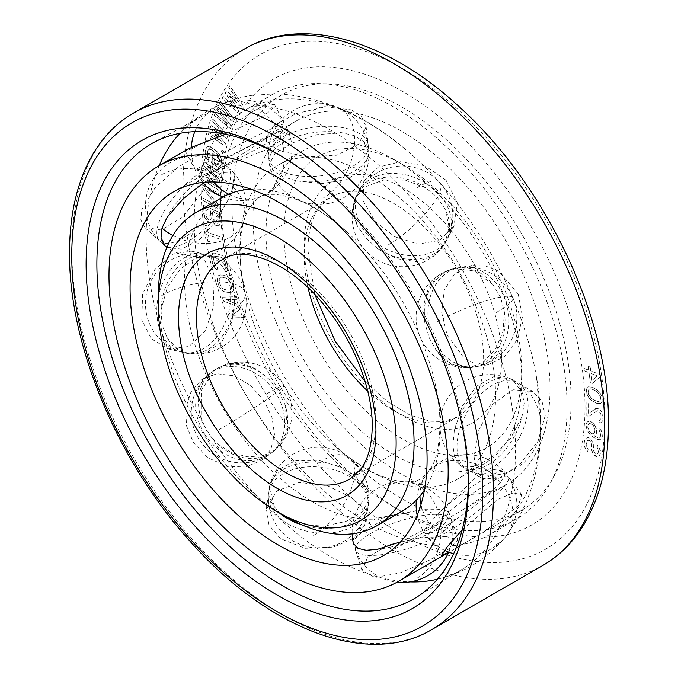 <?xml version="1.0" encoding="UTF-8"?>
<svg xmlns="http://www.w3.org/2000/svg" width="678" height="678" viewBox="0 0 678 678"><rect width="100%" height="100%" fill="white"/><g stroke="black" fill="none" stroke-linecap="round" stroke-linejoin="round"><path stroke-width="0.51" stroke-dasharray="3.39 2.54" d="M296.506 120.811A210.019 121.252 -120 0 0 253.013 216.952A210.019 121.252 60 0 0 344.687 428.301A210.019 121.252 60 0 0 506.525 484.567A210.019 121.252 60 0 0 550.019 388.426A210.019 121.252 -120 0 0 458.345 177.077A210.019 121.252 -120 0 0 296.506 120.811L268.759 136.829L278.37 131.896L285.091 129.922A50.274 2.924 152.4 0 1 287.599 129.608A50.274 2.924 152.4 0 1 287.599 129.617A50.274 2.924 152.4 0 1 264.089 144.88A50.274 2.924 152.4 0 1 217.367 169.025L201.027 175.933A50.274 2.924 152.4 0 1 198.527 176.255A50.274 2.924 152.4 0 1 198.527 176.246A50.274 2.924 152.4 0 1 221.96 161.017A50.274 2.924 152.4 0 1 268.759 136.829L224.376 165.847L206.705 175.433L199.205 177.543L201.027 175.933L173.576 191.781M275.743 126.93A50.274 2.924 152.4 0 1 284.726 124.125A50.274 2.924 152.4 0 1 284.726 124.133A50.274 2.924 152.4 0 1 255.004 142.846A50.274 2.924 152.4 0 1 204.646 167.975A50.274 2.924 152.4 0 1 195.654 170.771A50.274 2.924 152.4 0 1 195.654 170.763A50.274 2.924 152.4 0 1 225.46 152.016A50.274 2.924 152.4 0 1 275.743 126.93A50.367 41.019 -112.9 0 0 221.994 103.81A50.367 50.367 0 0 0 194.798 131.642M522.026 391.655A50.274 29.027 120 0 0 513.297 380.155A50.274 29.027 120 0 0 512.178 379.561A50.367 50.367 0 0 0 439.988 424.953A50.367 50.367 0 0 0 461.955 466.549A50.274 29.027 120 0 1 454.294 455.718L452.989 444.454L454.294 430.759L462.091 406.427L476.227 386.392L494.084 376.561L511.551 379.146L522.026 391.655L524.128 403.376L522.026 416.614A50.274 29.027 120 0 1 463.023 467.227L461.277 466.21L475.024 466.65L492.72 456.726L510.407 438.742L522.026 416.614M436.632 351.077L429.411 338.127L424.945 323.33A50.274 40.104 -99.4 0 1 453.285 268.742A50.274 40.104 -99.4 0 1 456.48 268.047A50.274 40.104 -99.4 0 1 492.669 284.226L500.55 297.057L504.356 311.973A50.274 40.104 -99.4 0 1 472.82 367.256A50.274 40.104 -99.4 0 1 469.566 367.62A50.274 40.104 -99.4 0 1 436.632 351.077L451.929 364.823L469.829 367.747L483.795 361.73L495.567 349.102L503.068 331.5L504.356 311.973M492.669 284.226L474.363 270.971L453.48 268.539L438.971 274.649L428.691 287.031L423.911 304.176L424.945 323.33M377.544 248.538L366.171 238.342L357.882 226.825A50.274 38.46 -152.9 0 1 355.679 197.764A50.274 38.46 -152.9 0 1 356.84 195.205A50.274 38.46 -152.9 0 1 425.615 187.721L437.31 197.273L445.276 209.434A50.274 38.46 -152.9 0 1 446.319 241.063A50.274 38.46 -152.9 0 1 444.912 243.504A50.274 38.46 -152.9 0 1 377.544 248.538L396.562 258.657L416.377 261.649L433.386 256.36L445.039 243.546L449.022 226.977L445.276 209.434M425.615 187.721L405.3 180.136L384.062 179.916L366.518 186.247L355.569 197.688L352.958 211.587L357.882 226.825M295.803 180.679L283.345 176.78L274.412 171.873A50.274 24.594 173.4 0 1 269.166 163.364A50.274 24.594 173.4 0 1 269.039 162.525A50.274 24.594 173.4 0 1 291.854 138.337A50.274 24.594 173.4 0 1 342.136 132.769L354.484 135.702L363.535 141.575A50.274 24.594 173.4 0 1 368.908 150.923A50.274 24.594 173.4 0 1 368.976 151.77A50.274 24.594 173.4 0 1 295.803 180.679L321.677 183.628L346.763 179.636L363.984 168.364L369.12 152.736L363.535 141.575M342.136 132.769L316.838 134.668L292.243 142.982L274.954 153.66L269.251 164.339L274.412 171.873M217.367 169.025L266.751 149.567L283.701 138.609L288.277 130.905L285.091 129.922M161.033 237.715A50.274 19.67 132.5 0 0 163.974 245.012A50.274 19.67 132.5 0 0 164.364 245.343A50.274 19.67 132.5 0 0 195.103 236.859A50.274 19.67 132.5 0 0 228.757 198.612L233.13 187.069L234.851 178.178A50.274 19.67 132.5 0 0 232.274 171.246A50.274 19.67 132.5 0 0 231.901 170.881A50.274 19.67 132.5 0 0 201.256 178.687A50.274 19.67 132.5 0 0 167.119 217.282M203.4 182.984L222.248 172.559L233.139 172.017L234.851 178.178M228.757 198.612L216.409 220.587L199.544 239.478L181.594 249.148L166.847 247.411M512.178 379.561A50.274 29.027 120 0 0 454.294 430.759M456.989 446.734A50.274 29.027 -60 0 1 478.939 396.147A50.274 29.027 -60 0 1 517.67 382.68A50.274 29.027 -60 0 1 518.746 383.35A50.274 29.027 -60 0 1 528.086 405.69A50.274 29.027 -60 0 1 506.856 455.523A50.274 29.027 -60 0 1 468.523 470.337A50.274 29.027 -60 0 1 467.405 469.752A50.274 29.027 -60 0 1 456.989 446.734M461.955 466.549A50.274 29.027 120 0 0 463.023 467.227M454.294 455.718L461.277 466.21M161.033 310.134L161.991 324.762L167.119 337.593A50.274 36.027 103.4 0 0 186.289 353.213A50.274 36.027 103.4 0 0 188.526 353.645A50.274 36.027 103.4 0 0 234.851 298.49L233.13 283.684L228.757 271.031A50.274 36.027 103.4 0 0 211.79 256.038A50.274 36.027 103.4 0 0 209.595 255.411A50.274 36.027 103.4 0 0 161.033 310.134L167.195 287.718L180.356 268.937L196.383 257.716L212.044 255.996L221.536 261.123L228.757 271.031M234.851 298.49L231.969 321.686L222.189 341.271L206.883 352.67L188.738 353.797L176.517 348.026L167.119 337.593M201.027 418.097L207.231 432.157L217.367 443.87A50.274 40.943 52.9 0 0 273.353 451.548A50.274 40.943 52.9 0 0 276.065 449.26A50.274 40.943 52.9 0 0 285.091 404.766L278.37 391.087L268.759 378.994A50.274 40.943 52.9 0 0 215.697 369.332A50.274 40.943 52.9 0 0 212.765 371.315A50.274 40.943 52.9 0 0 201.027 418.097L201.273 390.24L215.299 369.4L227.655 363.594L241.622 363.4L255.852 368.849L268.759 378.994M285.091 404.766L287.735 430.437L275.895 449.624L263.293 455.616L247.945 456.853L231.808 452.853L217.367 443.87M295.803 522.797A50.274 32.858 7.6 0 0 368.798 501.974A50.274 32.858 7.6 0 0 368.959 500.237A50.274 32.858 7.6 0 0 363.535 483.694L354.484 475.176L342.136 467.786A50.274 32.858 7.6 0 0 269.454 486.88A50.274 32.858 7.6 0 0 269.149 488.609A50.274 32.858 7.6 0 0 274.412 506.89L269.446 486.372L277.658 470.049L295.252 460.726L318.618 460.286L342.136 467.786M274.412 506.89L279.607 513.093M363.535 483.694L369.095 499.745L362.044 511.992L345.983 521.39L323.881 526.23L300.617 524.289M377.544 549.307A50.274 14.34 -17.8 0 0 427.479 534.306A50.274 14.34 -17.8 0 0 449.429 513.865A50.274 14.34 -17.8 0 0 449.345 513.61A50.274 14.34 -17.8 0 0 445.276 510.212L437.31 509.237L425.615 509.229A50.274 14.34 -17.8 0 0 376.044 524.043A50.274 14.34 -17.8 0 0 353.653 544.426A50.274 14.34 -17.8 0 0 353.73 544.671A50.274 14.34 -17.8 0 0 357.882 548.324M352.848 540.629L359.187 528.755L376.595 518.272L425.615 509.229M445.276 510.212L448.946 512.365L445.853 517.026L435.344 524.026L400.647 541.807M424.945 529.255L436.632 515A50.274 8.729 -37.2 0 1 477.804 482.812A50.274 8.729 -37.2 0 1 504.652 472.134A50.274 8.729 -37.2 0 1 504.712 472.21A50.274 8.729 -37.2 0 1 504.356 475.897L500.55 482.473L492.669 490.152A50.274 8.729 -37.2 0 1 451.294 522.475A50.274 8.729 -37.2 0 1 424.589 532.942A50.274 8.729 -37.2 0 1 424.53 532.866A50.274 8.729 -37.2 0 1 424.945 529.255L423.682 531.747L428.716 529.493L461.404 510.619L492.669 490.152M504.356 475.897L503.813 471.015L493.143 469.456L474.888 478.388L436.632 515M545.188 415.563L538.086 441.09L519.95 464.388L499.144 478.236L482.634 478.541L476.227 470.371L474.091 456.616L478.905 429.759L492.906 404.08L512.89 389.757L532.908 391.469L541.976 401.181L545.188 415.563M521.433 510.398A239.834 138.473 60 0 0 571.105 400.605A239.834 138.473 -120 0 0 466.413 159.237A239.834 138.473 -120 0 0 281.599 94.979A239.834 138.473 -120 0 0 231.927 204.781A239.834 138.473 60 0 0 336.619 446.141A239.834 138.473 60 0 0 521.433 510.398L448.98 552.231M518.263 294.15L522.484 316.846L517.272 339.483L504.61 356.662L487.99 364.756L475.922 364.162L464.464 358.493L447.175 335.195L441.7 312.711L444.09 290.531L454.675 273.7L471.642 265.547L485.287 265.886L498.754 271.225L518.263 294.15M446.048 180.195L457.303 202.849L453.98 226.096L439.598 240.393L418.233 244.097L394.715 236.69L374.951 221.24L362.84 200.264L364.51 180.238L378.282 167.135L400.512 161.745L425.555 166.169L446.048 180.195M351.467 109.887L361.637 116.862L366.086 126.617L359.06 143.931L336.813 155.211L306.753 156.991L280.37 150.931L270.327 145.092L266.217 138.219L273.785 125.591L295.955 113.675L325.415 106.768L351.467 109.887M186.704 149.77L185.272 150.94L192.332 148.592L209.502 139.236L253.555 111.175L264.539 105.539L274.344 104.31L271.886 109.472L261.674 117.387L225.605 134.286M212.875 168.534L212.706 153.296L199.934 154.228L178.238 167.085L155.245 187.56L141.787 209.578L140.863 219.909L144.778 227.418L161.423 230.028L182.848 216.926L201.798 192.747L212.875 168.534M212.875 278.878L204.9 260.386L191.45 251.089L172.882 254.038L154.737 269.666L142.643 293.998L141.787 319.923L151.321 338.788L168.144 348.89L188.984 346.483L205.57 330.483L213.917 305.253L212.875 278.878M264.539 401.529L251.055 385.858L234.215 375.815L216.655 373.714L201.137 380.095L190.976 391.943L185.704 408.054L186.509 425.86L193.442 442.581L207.722 457.65L226.477 466.252L245.783 467.032L261.733 460.328L270.937 449.2L274.48 434.386L272.098 417.784L264.539 401.529M351.467 497.55L327.16 485.575L299.244 482.448L276.827 490.974L266.403 509.076L269.013 525.094L280.37 538.603L304.981 548.29L333.474 547.121L356.06 537.332L366.052 522.45L363.01 509.67L351.467 497.55M446.048 536.459L420.021 537.722L389.647 544.595L367.739 557.011L362.086 570.639L374.951 577.503L399.927 572.961L428.538 560.63L450.404 548.078L457.786 539.824L446.048 536.459M462.167 529.925L497.737 499.406L513.043 492.982L521.704 494.626L518.263 505.898L484.423 531.552L448.929 552.214M158.194 323.838A50.274 36.027 103.4 0 0 179.89 351.585A50.274 36.027 103.4 0 0 182.085 352.213A50.274 36.027 103.4 0 0 219.24 333.601A50.274 36.027 103.4 0 0 229.291 282.785A50.274 36.027 103.4 0 0 205.392 254.411A50.274 36.027 103.4 0 0 203.154 253.979A50.274 36.027 103.4 0 0 167.407 274.285A50.274 36.027 103.4 0 0 158.194 323.838M204.646 434.115A50.274 40.943 52.9 0 0 267.556 455.692A50.274 40.943 52.9 0 0 270.488 453.709A50.274 40.943 52.9 0 0 275.743 393.071A50.274 40.943 52.9 0 0 209.892 373.476A50.274 40.943 52.9 0 0 207.188 375.765A50.274 40.943 52.9 0 0 204.646 434.115M282.802 520.458A50.274 32.858 7.6 0 0 334.076 532.484A50.274 32.858 7.6 0 0 367.874 508.339A50.274 32.858 7.6 0 0 368.171 506.619A50.274 32.858 7.6 0 0 353.899 479.414A50.274 32.858 7.6 0 0 301.371 467.574A50.274 32.858 7.6 0 0 268.522 493.245A50.274 32.858 7.6 0 0 268.361 494.991A50.274 32.858 7.6 0 0 282.802 520.458M367.849 555.435A50.274 14.34 -17.8 0 0 422.36 543.137A50.274 14.34 -17.8 0 0 451.319 519.763A50.274 14.34 -17.8 0 0 451.251 519.509A50.274 14.34 -17.8 0 0 438.946 514.39A50.274 14.34 -17.8 0 0 384.028 526.865A50.274 14.34 -17.8 0 0 355.543 550.324A50.274 14.34 -17.8 0 0 355.636 550.57A50.274 14.34 -17.8 0 0 367.849 555.435M432.784 527.959A50.274 8.729 -37.2 0 1 475.659 491.465A50.274 8.729 -37.2 0 1 508.398 477.066A50.274 8.729 -37.2 0 1 508.449 477.143A50.274 8.729 -37.2 0 1 503.881 486.914A50.274 8.729 -37.2 0 1 461.218 523.263A50.274 8.729 -37.2 0 1 428.327 537.874A50.274 8.729 -37.2 0 1 428.267 537.798A50.274 8.729 -37.2 0 1 432.784 527.959M432.784 337.568A50.274 40.104 -99.4 0 1 460.159 267.446A50.274 40.104 -99.4 0 1 463.413 267.073A50.274 40.104 -99.4 0 1 503.881 296.523A50.274 40.104 -99.4 0 1 479.702 365.951A50.274 40.104 -99.4 0 1 476.507 366.645A50.274 40.104 -99.4 0 1 432.784 337.568M367.849 235.105A50.274 38.46 -152.9 0 1 358.662 191.654A50.274 38.46 -152.9 0 1 360.06 189.213A50.274 38.46 -152.9 0 1 438.946 194.061A50.274 38.46 -152.9 0 1 449.294 234.944A50.274 38.46 -152.9 0 1 448.133 237.512A50.274 38.46 -152.9 0 1 367.849 235.105M282.802 171.881A50.274 24.594 173.4 0 1 268.412 157.16A50.274 24.594 173.4 0 1 268.344 156.313A50.274 24.594 173.4 0 1 298.812 130.32A50.274 24.594 173.4 0 1 353.899 130.837A50.274 24.594 173.4 0 1 368.154 144.719A50.274 24.594 173.4 0 1 368.281 145.558A50.274 24.594 173.4 0 1 338.678 172.161A50.274 24.594 173.4 0 1 282.802 171.881M158.194 224.621A50.274 19.67 132.5 0 0 159.406 240.8A50.274 19.67 132.5 0 0 159.779 241.156A50.274 19.67 132.5 0 0 196.12 228.961A50.274 19.67 132.5 0 0 229.291 183.577A50.274 19.67 132.5 0 0 227.706 167.034A50.274 19.67 132.5 0 0 227.316 166.703A50.274 19.67 132.5 0 0 190.882 179.636A50.274 19.67 132.5 0 0 158.194 224.621M590.767 439.158L593.148 443.353L593.513 450.726L594.987 453.429L596.733 454.387L598.081 453.057L598.42 450.955L597.055 447.539L597.386 445.429L599.538 448.658L600.394 452.87L600.115 454.624L598.657 456.65L597.081 457.014L595.674 456.328L593.013 453.887L591.419 449.514L591.521 444.073L590.097 441.005L589.08 440.225L587.114 440.683L586.106 444.632L586.224 446.302L588.038 449.277L587.707 451.379L584.877 447.633L584.072 443.073L585.131 438.759L587.606 437.513L589.072 437.852L590.86 439.107L593.242 443.302L593.606 450.675L595.081 453.379L596.826 454.336L598.174 453.006L598.335 449.582L597.14 447.488L597.471 445.378L598.437 446.514L600.42 450.794L599.649 455.718L597.174 456.964L593.106 453.836L591.513 449.463L591.606 444.014L590.191 440.954L589.174 440.175L587.199 440.624L586.199 444.582L586.317 446.251L588.131 449.217L587.801 451.328L584.97 447.573L584.165 443.022L585.224 438.708L587.699 437.463L590.86 439.107M271.437 94.988A244.911 141.405 -120 0 1 460.167 160.61A244.911 141.405 -120 0 1 567.071 407.08A244.911 141.405 60 0 1 516.348 519.195A244.911 141.405 60 0 1 393.884 507.068L402.859 512.246A257.606 148.728 60 0 0 585.012 407.08A257.606 148.728 -120 0 0 402.859 91.581A257.606 148.728 -120 0 0 220.706 196.747L220.706 207.112A244.911 141.405 -120 0 1 271.437 94.988L244.885 110.319A244.911 141.405 -120 0 0 194.162 222.435A244.911 141.405 60 0 0 301.066 468.905A244.911 141.405 60 0 0 489.796 534.527A244.911 141.405 60 0 0 540.527 422.402A244.911 141.405 -120 0 0 536.417 376.756A244.911 141.405 -120 0 0 404.825 148.829A244.911 141.405 -120 0 0 244.885 110.319M402.859 512.246A257.606 148.728 60 0 1 220.706 196.747M241.444 106.819L228.639 95.132L238.927 110.861L237.673 112.887L222.13 97.963L223.079 96.437L234.961 107.912L225.274 92.903L226.528 90.877L238.724 101.836L228.732 87.335L229.673 85.818L242.699 104.793L241.529 106.768L228.723 95.081L239.02 110.811L237.766 112.836L222.223 97.903L223.164 96.386L235.046 107.853L225.367 92.852L226.621 90.827L238.817 101.785L228.817 87.284L229.766 85.767L242.792 104.743L241.529 106.768M597.132 410.8L588.512 416.682L586.792 415.682L586.826 401.715L588.546 402.707L588.521 413.572L597.132 408.088L600.572 410.08L601.945 412.427L602.962 416.911L602.615 420.979L600.538 422.886L599.166 422.479L599.174 420.538L600.894 419.589L600.903 414.156L598.505 410.826L597.216 410.749L588.606 416.623L586.885 415.631L586.919 401.664L588.631 402.656L588.606 413.521L596.191 408.207L599.284 408.842L602.03 412.377L603.056 416.86L602.7 420.928L600.632 422.835L599.259 422.419L599.259 420.479L600.979 419.538L600.996 414.105L599.284 411.173L597.216 410.749M594.496 424.775L596.326 429.123L596.53 431.216L595.911 434.691L594.369 435.996L598.191 437.793L600.047 437.09L600.64 433.979L598.81 429.632L598.954 427.776L601.233 430.869L602.123 433.42L602.217 436.988L600.564 439.776L597.343 439.556L592.521 436.7L590.148 434.708L587.207 430.784L586.114 426.148L586.741 422.665L587.911 421.504L591.131 421.724L594.589 424.725L596.42 429.072L596.479 433.013L595.996 434.64L594.462 435.946L597.233 437.42L599.369 437.691L600.564 436.157L600.733 433.928L598.903 429.581L599.038 427.725L601.327 430.818L602.217 433.369L602.301 436.937L600.657 439.725L597.428 439.505L592.606 436.649L590.241 434.657L587.301 430.725L586.207 426.098L586.826 422.614L587.995 421.453L591.216 421.674L594.589 424.725M234.274 119.387L233.266 121.693L220.147 111.362L231.249 126.294L230.249 128.6L214.256 115.277L215.011 113.548L227.24 123.786L216.774 109.522L217.782 107.217L230.266 116.887L219.545 103.192L220.299 101.463L234.359 119.336L233.351 121.642L220.24 111.311L231.342 126.244L230.334 128.54L214.35 115.226L215.104 113.497L227.333 123.735L216.867 109.472L217.875 107.166L230.351 116.828L219.63 103.141L220.384 101.412L234.359 119.336M227.613 135.897L226.867 138.456L213.57 129.583L225.376 143.567L224.63 146.117L208.358 134.549L208.917 132.634L221.367 141.532L210.231 128.159L210.977 125.599L223.604 133.871L212.282 121.133L212.841 119.209L227.698 135.846L226.952 138.405L213.663 129.532L225.46 143.516L224.715 146.067L208.451 134.498L209.01 132.583L221.46 141.482L210.316 128.108L211.061 125.549L223.698 133.82L212.367 121.082L212.926 119.159L227.698 135.846M223.435 151.499L223.07 153.186L221.392 151.787L221.757 150.101L223.528 151.448L223.164 153.135L221.486 151.736L221.85 150.05L223.528 151.448M217.969 167.381L211.468 162.788L212.282 157.508L214.316 159.067L213.833 162.237L217.613 164.746L219.011 163.059L219.502 159.898L217.96 155.169L211.57 149.872L209.036 149.109L208.188 149.643L207.146 153.957L207.782 157.203L208.739 158.338L208.417 160.449L206.773 158.796L205.637 156.347L205.112 152.397L205.603 149.228L207.112 146.846L208.68 146.473L211.9 147.762L216.985 151.66L219.875 155.059L221.469 159.44L221.045 164.627L219.536 167.008L217.969 167.381L216.646 166.635L211.553 162.737L212.375 157.457L214.409 159.016L213.917 162.186L216.629 164.262L217.706 164.695L218.545 164.161L219.596 159.847L218.053 155.118L211.663 149.821L209.121 149.058L207.722 150.736L207.231 153.906L207.866 157.152L208.832 158.279L208.502 160.398L206.866 158.745L205.722 156.296L205.197 152.347L205.688 149.177L207.197 146.795L210.239 146.762L217.079 151.609L219.96 155.008L221.104 157.457L221.63 161.406L220.528 166.068L218.053 167.322M219.257 182.899L206.248 179.806L218.935 188.137L218.791 190.382L202.68 179.806L202.892 176.433L217.63 180.28L203.578 165.203L203.79 161.839L219.901 172.415L219.765 174.661L207.078 166.33L219.443 179.907L219.341 182.848L206.341 179.755L219.019 188.086L218.884 190.332L202.773 179.755L202.976 176.382L217.723 180.221L203.671 165.152L203.875 161.788L219.994 172.365L219.85 174.61L207.163 166.279L219.528 179.856L219.341 182.848M218.799 193.51L218.858 195.874L204.773 188.17L219.079 205.714L219.155 209.256L203.01 200.425L202.959 198.061L216.697 205.578L202.739 188.23L202.654 184.687L218.892 193.459L218.943 195.823L204.858 188.12L219.164 205.663L219.248 209.205L203.103 200.374L203.044 198.01L216.791 205.527L202.824 188.17L202.747 184.628L218.892 193.459M210.807 222.723L207.392 221.198L204.739 217.265L203.315 205.29L219.367 212.477L220.113 224.155L217.985 225.935L215.29 225.121L212.333 221.452L210.807 222.723L209.917 222.621L207.485 221.138L206.01 219.308L204.307 215.028L203.4 205.239L219.452 212.426L220.358 222.214L220.197 224.104L219.325 225.274L218.07 225.884L215.375 225.071L212.417 221.401L210.9 222.672M209.468 241.851L207.79 241.258L205.307 225.342L206.993 225.935L208.036 232.63L222.198 237.58L222.587 240.097L208.426 235.147L209.561 241.792L207.875 241.207L205.4 225.291L207.087 225.884L208.129 232.579L222.291 237.529L222.681 240.046L208.519 235.096L209.561 241.792M224.367 250.216L224.782 252.343L223.121 251.869L222.706 249.75L224.46 250.165L224.876 252.292L223.206 251.818L222.799 249.69L224.46 250.165M226.893 271.522L225.359 271.598L224.757 269.022L225.638 268.81L225.918 266.013L224.282 260.369L220.723 257.165L215.807 256.098L213.816 256.894L213.536 259.682L214.443 263.547L216.129 266.759L217.214 267.395L217.816 269.971L216.079 269.191L214.358 267.191L212.468 263.123L211.57 259.259L211.646 255.614L212.553 254.182L215.206 253.53L221.859 255.369L225.088 258.513L226.977 262.581L227.884 266.437L227.808 270.09L226.986 271.471L225.443 271.547L224.842 268.971L225.723 268.759L226.003 265.962L225.104 262.106L223.409 258.894L220.816 257.106L214.689 256.199L213.901 256.843L213.621 259.632L215.257 265.276L217.299 267.344L217.901 269.92L216.163 269.141L213.392 265.284L211.655 259.208L211.731 255.564L212.646 254.131L215.29 253.479L221.952 255.318L225.181 258.454L227.071 262.53L227.978 266.386L227.893 270.039L226.986 271.471M219.299 286.98L216.994 279.183L217.875 275.912L220.35 274.904L226.833 275.98L230.147 278.844L232.257 282.836L233.605 288.438L233.478 290.108L231.706 292.447L225.477 292.235L222.231 290.642L219.299 286.98L217.409 281.26L217.206 277.463L218.986 275.124L226.927 275.929L230.24 278.785L232.342 282.785L233.69 288.387L232.808 291.659L230.334 292.667L223.85 291.582L219.392 286.93M231.766 315.321L243.012 314.965L243.953 317.567L229.673 318.024L228.257 314.117L238.664 307.193L223.545 301.091L222.13 297.176L236.419 296.718L237.359 299.329L226.113 299.684L239.554 305.405L240.817 308.88L231.766 315.321L243.105 314.906L244.046 317.516L229.766 317.974L228.35 314.067L238.758 307.142L223.638 301.04L222.223 297.125L236.503 296.667L237.453 299.278L226.206 299.634L239.648 305.354L240.902 308.829L231.859 315.27M597.115 389.969L599.598 392.342L601.861 396.562L602.174 401.393L600.327 403.613L596.318 403.215L591.496 400.478L589.021 398.096L586.758 393.876L586.445 389.045L588.284 386.833L592.292 387.223L597.208 389.918L599.683 392.291L601.945 396.511L602.259 401.342L600.411 403.563L596.411 403.164L591.589 400.427L589.106 398.045L586.843 393.825L586.529 388.994L588.377 386.782L592.386 387.172L597.208 389.918M600.132 377.027L592.275 383.417L590.241 382.629L588.936 372.68L584.19 370.832L583.86 368.34L588.614 370.188L588.072 366.035L590.106 366.832L590.648 370.976L599.801 374.536L600.216 376.976L592.36 383.367L590.326 382.578L589.029 372.62L584.275 370.781L583.953 368.29L588.699 370.137L588.157 365.984L590.191 366.781L590.733 370.925L599.894 374.485L600.216 376.976M209.256 220.07L210.248 220.121L211.078 218.545L210.366 210.799L205.587 208.654L206.298 216.401L207.51 218.901L209.256 220.07L210.333 220.07L211.172 218.494L210.46 210.748L205.68 208.604L206.392 216.35L207.604 218.85L209.349 220.019M215.401 222.825L217.418 223.333L218.028 222.825L217.545 214.011L212.417 211.714L213.129 219.46L215.401 222.825L217.502 223.282L218.113 222.774L217.63 213.96L212.511 211.663L213.223 219.409L215.494 222.774M231.317 289.048L231.368 286.108L230.351 282.641L228.494 279.514L225.884 277.988L219.977 277.802L219.028 279.811L219.223 281.506L220.248 284.972L222.096 288.108L224.706 289.633L229.478 290.116L231.401 288.989L231.656 287.76L230.435 282.59L228.588 279.463L225.977 277.938L221.214 277.446L220.07 277.751L219.121 279.76L220.342 284.921L222.189 288.057L224.799 289.582L229.562 290.065L231.401 288.989M593.36 425.564L591.335 423.809L589.19 423.538L587.995 425.072L587.801 427.674L589.631 432.022L591.657 433.776L593.453 433.818L594.648 432.284L594.852 429.691L593.445 425.513L592.453 424.453L589.284 423.487L588.089 425.021L587.894 427.623L589.724 431.971L591.75 433.725L593.547 433.767L594.742 432.233L594.937 429.64L593.445 425.513M593.445 399.867L597.877 401.639L599.827 401.029L600.649 398.308L600.174 396.13L597.25 391.977L595.165 390.57L590.741 388.808L588.784 389.409L587.97 392.13L588.445 394.308L591.369 398.461L593.445 399.867L597.962 401.588L599.92 400.978L600.733 398.257L600.259 396.079L597.335 391.926L595.259 390.52L590.826 388.757L588.877 389.358L588.055 392.079L588.529 394.257L591.453 398.41L593.538 399.817M590.97 373.468L591.894 380.519L597.42 375.968L590.97 373.468L591.987 380.468L597.504 375.917L591.063 373.417M393.884 507.068A244.911 141.405 60 0 1 220.706 207.112M437.454 579.207A261.208 150.804 60 0 0 463.421 568.528A261.208 150.804 60 0 0 515.534 450.133A261.208 150.804 -120 0 0 402.817 188.654A261.208 150.804 -120 0 0 202.247 116.158A261.208 150.804 -120 0 0 180.017 133.312M159.177 165.661A261.208 150.804 -120 0 0 146.134 236.859A261.208 150.804 60 0 0 410.004 581.894M279.955 155.338A262.683 151.66 -120 0 1 282.624 156.855A262.683 151.66 -120 0 1 468.362 478.566A262.683 151.66 60 0 1 468.345 481.643M468.362 478.566L468.362 484.787M495.576 396.028A180.831 104.404 60 0 1 458.125 478.812A180.831 104.404 60 0 1 333.144 444.404A180.831 104.404 60 0 1 244.605 291.04A180.831 104.404 60 0 1 239.843 248.385A180.831 104.404 -120 0 1 277.302 165.602A180.831 104.404 -120 0 1 416.648 214.045A180.831 104.404 -120 0 1 495.576 396.028M521.755 380.917L521.755 370.552A168.144 97.073 -120 0 0 402.868 164.627L393.893 159.449A180.831 104.404 -120 0 1 521.755 380.917A180.831 104.404 60 0 1 484.304 463.701A180.831 104.404 60 0 1 344.958 415.25A180.831 104.404 60 0 1 266.022 233.274A180.831 104.404 -120 0 1 303.473 150.491L277.302 165.602M393.893 159.449A180.831 104.404 -120 0 0 303.473 150.491M424.479 489.906A180.831 104.404 60 0 0 440.259 427.971A180.831 104.404 -120 0 0 435.496 385.316A180.831 104.404 -120 0 0 346.958 231.952A180.831 104.404 -120 0 0 250.86 189.196M221.977 197.544A180.831 104.404 -120 0 0 184.526 280.328A180.831 104.404 60 0 0 263.454 462.303A180.831 104.404 60 0 0 402.808 510.754M286.209 516.907A180.831 104.404 60 0 1 158.347 295.439M521.755 370.552A168.144 97.073 60 0 1 402.859 439.2A168.144 97.073 60 0 1 283.972 233.274A168.144 97.073 -120 0 1 402.868 164.627M207.231 172.966A50.367 41.019 67.1 0 0 213.578 181.958M228.656 194.222A50.367 41.019 67.1 0 0 261.259 196.569A50.367 41.019 67.1 0 0 264.945 194.739A50.367 41.019 -112.9 0 0 278.37 131.896M218.308 105.649A50.367 41.019 -112.9 0 1 221.994 103.81A50.367 50.367 0 0 1 284.726 124.125L274.344 104.31M233.13 283.684A50.367 19.704 167.5 0 1 245.012 292.913A50.367 19.704 167.5 0 1 230.011 311.956M161.669 295.667A50.367 19.704 167.5 0 1 229.291 282.785M278.37 391.087A50.367 2.932 147.6 0 0 284.167 385.553A50.367 2.932 147.6 0 0 264.945 394.901M218.308 430.123A50.367 2.932 147.6 0 0 275.743 393.071M354.484 475.176A50.367 24.645 126.6 0 0 348.712 457.192A50.367 24.645 126.6 0 0 323.728 459.837M313.592 535.391A50.367 24.645 126.6 0 0 353.899 479.414M437.31 509.237A50.367 38.527 92.9 0 0 405.003 481.787A50.367 38.527 92.9 0 0 387.689 486.143M417.284 578.037A50.367 38.527 92.9 0 0 438.946 514.39M500.55 482.473A50.367 40.18 39.4 0 0 436.53 465.472A50.367 40.18 -140.6 0 0 427.547 473.066A50.367 50.367 0 0 0 416.36 500.118M429.411 523.552A50.367 40.18 -140.6 0 1 420.97 504.576M419.962 496.076A50.367 40.18 -140.6 0 1 427.547 473.066A50.367 50.367 0 0 1 504.652 472.134M496.449 544.536A50.367 40.18 39.4 0 0 505.432 536.942A50.367 40.18 39.4 0 0 503.881 486.914M500.55 297.057A50.367 8.738 -22.8 0 0 436.53 322.279M496.449 312.414A50.367 8.738 -22.8 0 0 512.907 297.795A50.367 8.738 -22.8 0 0 503.881 296.523M437.31 197.273A50.367 14.374 -42.2 0 1 387.689 245.224M417.284 187.492A50.367 14.374 -42.2 0 1 439.827 182.552A50.367 14.374 -42.2 0 1 438.946 194.061M354.484 135.702A50.367 32.925 -67.6 0 1 323.728 197.671M313.592 110.412A50.367 32.925 -67.6 0 1 337.822 107.463A50.367 32.925 -67.6 0 1 353.899 130.837M161.669 174.704A50.367 36.095 -163.4 0 1 229.291 183.577M172.89 235.444A50.367 36.095 16.6 0 0 230.011 237.334A50.367 36.095 -163.4 0 0 244.105 220.409A50.367 50.367 0 0 0 232.274 171.246M233.13 187.069A50.367 36.095 -163.4 0 1 244.105 220.409A50.367 50.367 0 0 1 166.915 247.25M604.759 418.479A285.523 164.847 60 0 1 402.859 535.044A285.523 164.847 60 0 1 200.968 185.348A285.523 164.847 -120 0 1 402.859 68.783A285.523 164.847 -120 0 1 604.759 418.479M133.515 113.073A298.21 172.17 -120 0 0 71.758 249.589A298.21 172.17 60 0 0 201.925 549.697A298.21 172.17 60 0 0 431.725 629.591M542.993 565.35A298.21 172.17 60 0 1 313.194 485.456A298.21 172.17 60 0 1 183.026 185.348A298.21 172.17 -120 0 1 244.783 48.833M365.171 381.689L387.392 401.596L409.91 415.055L429.945 421.199L443.243 421.538L457.336 416.987A126.896 73.266 60 0 0 483.617 358.899A126.896 73.266 -120 0 0 428.225 231.19A126.896 73.266 -120 0 0 330.44 197.196L222.765 259.36A126.896 73.266 -120 0 1 320.55 293.362A126.896 73.266 -120 0 1 375.943 421.063A126.896 73.266 60 0 1 349.662 479.16L457.336 416.987A126.896 73.266 60 0 1 367.722 391.096M314.931 294.659L307.88 250.106C308.159 231.232 312.024 216.901 319.465 207.121L330.44 197.196A126.896 73.266 -120 0 0 304.159 255.284A126.896 73.266 60 0 0 308.058 287.752M501.567 358.899A139.592 80.589 60 0 1 402.859 415.885A139.592 80.589 60 0 1 304.159 244.928A139.592 80.589 -120 0 1 402.859 187.942A139.592 80.589 -120 0 1 501.567 358.899M222.977 196.976A50.367 50.367 0 0 0 287.599 129.617L288.277 130.905M468.523 470.337A50.367 50.367 0 0 0 540.713 424.953A50.367 50.367 0 0 0 518.746 383.35M506.525 484.567L461.404 510.619M428.716 529.493L383.595 555.545M513.297 380.155L511.551 379.146M482.634 478.541L467.405 469.752M532.908 391.469L517.67 382.68M281.599 94.979L253.555 111.175M168.144 348.89L182.085 352.213M188.526 353.645A50.367 50.367 0 0 0 211.79 256.038M203.154 253.979A50.367 50.367 0 0 0 179.89 351.585M186.289 353.213L188.738 353.797M209.595 255.411L212.044 255.996M191.45 251.089L205.392 254.411M261.733 460.328L270.488 453.709M276.065 449.26A50.367 50.367 0 0 0 215.697 369.332M207.188 375.765A50.367 50.367 0 0 0 267.556 455.692M273.353 451.548L275.895 449.624M212.765 371.315L215.299 369.4M201.137 380.095L209.892 373.476M366.052 522.45L368.171 506.619M368.959 500.237A50.367 50.367 0 0 0 348.712 457.192A50.367 50.367 0 0 0 269.454 486.88M268.361 494.991A50.367 50.367 0 0 0 288.616 538.035A50.367 50.367 0 0 0 367.874 508.339M368.798 501.974L369.095 499.745M269.149 488.609L269.446 486.372M266.403 509.076L268.522 493.245M457.786 539.824L451.251 519.509M449.345 513.61A50.367 50.367 0 0 0 352.153 533.832M448.539 552.477A50.367 50.367 0 0 0 451.319 519.763M353.535 543.942A50.367 50.367 0 0 0 353.653 544.426M355.636 550.57A50.367 50.367 0 0 0 397.088 582.165M449.429 513.865L448.946 512.365M353.73 544.671L353.246 543.18M362.086 570.639L355.543 550.324M521.704 494.626L508.398 477.066M453.667 553.714A50.367 50.367 0 0 0 508.449 477.143M417.182 515.272A50.367 50.367 0 0 0 424.53 532.866M428.327 537.874A50.367 50.367 0 0 0 444.488 550.307M504.712 472.21L503.813 471.015M424.589 532.942L423.682 531.747M441.573 555.358L428.267 537.798M471.642 265.547L460.159 267.446M453.285 268.742A50.367 50.367 0 0 0 469.566 367.62M479.702 365.951A50.367 50.367 0 0 0 463.413 267.073M456.48 268.047L453.48 268.539M472.82 367.256L469.829 367.747M487.99 364.756L476.507 366.645M364.51 180.238L358.662 191.654M355.679 197.764A50.367 50.367 0 0 0 444.912 243.504M449.294 234.944A50.367 50.367 0 0 0 360.06 189.213M356.84 195.205L355.569 197.688M446.319 241.063L445.039 243.546M453.98 226.096L448.133 237.512M266.217 138.219L268.412 157.16M269.166 163.364A50.367 50.367 0 0 0 299.498 200.62A50.367 50.367 0 0 0 368.976 151.77M368.154 144.719A50.367 50.367 0 0 0 337.822 107.463A50.367 50.367 0 0 0 268.344 156.313M269.039 162.525L269.251 164.339M368.908 150.923L369.12 152.736M366.086 126.617L368.281 145.558M202.925 182.424A50.367 50.367 0 0 1 198.527 176.255L199.205 177.543M191.332 147.499A50.367 50.367 0 0 0 195.654 170.763L185.272 150.94M144.778 227.418L159.779 241.156M227.316 166.703A50.367 50.367 0 0 0 147.575 191.637A50.367 50.367 0 0 0 159.406 240.8M163.974 245.012L165.212 246.139M231.901 170.881L233.139 172.017M212.706 153.296L227.706 167.034M516.348 519.195L489.796 534.527M434.327 579.902C463.21 573.783 487.05 559.308 505.83 536.459L519.17 516.704C533.739 489.685 540.917 459.099 540.713 424.953L536.417 376.756M404.825 148.829C363.883 114.268 320.813 95.92 275.632 93.801L251.767 95.378C222.367 100.132 197.73 113.565 177.856 135.668M463.421 568.528L415.953 597.632M202.247 116.158L153.313 142.711M282.624 156.855L277.243 153.745M484.304 463.701L458.125 478.812M333.144 444.404C350.831 460.04 367.332 470.761 382.655 476.549C391.833 479.956 399.461 481.711 405.537 481.812C413.783 481.829 419.512 480.431 422.725 477.626L430.64 468.608C436.259 460.184 439.378 445.632 439.988 424.953C440.005 412.868 438.513 399.656 435.496 385.316M346.958 231.952C329.516 216.519 313.219 205.883 298.04 200.035C283.921 195.018 273.565 193.332 266.971 194.959C261.911 194.035 255.767 198.857 248.521 209.426C243.402 218.104 240.597 232.096 240.122 251.402C240.097 263.488 241.588 276.7 244.605 291.04"/><path stroke-width="1.02" d="M427.089 459.404A210.019 121.252 -120 0 0 335.415 248.046A210.019 121.252 -120 0 0 173.576 191.781A210.019 121.252 -120 0 0 130.083 287.921A210.019 121.252 60 0 0 221.757 499.279A210.019 121.252 60 0 0 383.595 555.545A210.019 121.252 60 0 0 427.089 459.404M166.847 247.411L165.212 246.139L161.033 237.715L161.991 228.139L167.119 217.282L183.17 198.739L203.4 182.984M279.607 513.093L283.345 516.246L295.803 522.797L300.617 524.289M400.647 541.807L377.544 549.307L366.171 550.316L357.882 548.324L353.246 543.18L352.848 540.629M448.175 471.574A239.834 138.473 -120 0 0 343.483 230.215A239.834 138.473 -120 0 0 158.669 165.957A239.834 138.473 -120 0 0 108.997 275.751A239.834 138.473 60 0 0 213.689 517.111A239.834 138.473 60 0 0 398.503 581.368A239.834 138.473 60 0 0 448.175 471.574M225.605 134.286L193.442 146.584L186.704 149.77L158.669 165.957M448.929 552.214L441.573 555.358L447.175 546.943L462.167 529.925M180.017 133.312A261.208 150.804 -120 0 0 177.856 135.668A261.208 150.804 -120 0 0 159.177 165.661M437.454 579.207A261.208 150.804 60 0 1 434.327 579.902A261.208 150.804 60 0 1 410.004 581.894M468.345 481.643A262.683 151.66 60 0 1 415.953 597.632A262.683 151.66 60 0 1 212.858 529.823A262.683 151.66 60 0 1 96.878 264.098A262.683 151.66 -120 0 1 153.313 142.711A262.683 151.66 -120 0 1 279.955 155.338M468.362 484.787A270.293 156.059 -120 0 0 277.243 153.745A270.293 156.059 -120 0 0 86.114 264.098A270.293 156.059 60 0 0 277.243 595.131A270.293 156.059 60 0 0 468.362 484.787M250.86 189.196A180.831 104.404 -120 0 0 221.977 197.544L195.798 212.655A180.831 104.404 -120 0 0 158.347 295.439L158.347 305.795A168.144 97.073 -120 0 1 277.243 237.156A168.144 97.073 -120 0 1 396.13 443.081A168.144 97.073 60 0 1 277.234 511.729A168.144 97.073 60 0 1 158.347 305.795M424.479 489.906A180.831 104.404 60 0 1 402.808 510.754L376.629 525.865A180.831 104.404 60 0 1 286.209 516.907L277.234 511.729M195.798 212.655A180.831 104.404 -120 0 1 335.144 261.106A180.831 104.404 -120 0 1 414.08 443.081A180.831 104.404 60 0 1 376.629 525.865M213.578 181.958A50.367 41.019 67.1 0 0 228.656 194.222M420.97 504.576A50.367 40.18 -140.6 0 1 419.962 496.076M161.991 228.139A50.367 36.095 16.6 0 0 172.89 235.444M482.719 493.075A290.599 167.78 -120 0 0 277.243 137.168A290.599 167.78 -120 0 0 71.758 255.809A290.599 167.78 60 0 0 277.243 611.717A290.599 167.78 60 0 0 482.719 493.075M493.491 493.075A298.21 172.17 -120 0 0 363.323 192.967A298.21 172.17 -120 0 0 133.515 113.073C118.26 121.93 105.556 134.269 95.412 150.092C78.224 177.399 69.597 211.604 69.529 252.699C68.707 344.043 117.065 460.125 188.764 539.807C266.479 628.743 367.713 668.016 431.725 629.591A298.21 172.17 60 0 0 493.491 493.075M133.515 113.073L244.783 48.833A298.21 172.17 -120 0 1 474.583 128.727A298.21 172.17 -120 0 1 604.759 428.835A298.21 172.17 60 0 1 542.993 565.35L431.725 629.591M375.943 431.428A139.592 80.589 60 0 1 277.243 488.414A139.592 80.589 60 0 1 178.534 317.457A139.592 80.589 -120 0 1 277.243 260.471A139.592 80.589 -120 0 1 375.943 431.428M349.662 479.16A126.896 73.266 60 0 1 251.877 445.158A126.896 73.266 60 0 1 196.484 317.457A126.896 73.266 -120 0 1 222.765 259.36C243.3 245.046 289.93 261.733 324.931 306.083C353.78 341.017 372.629 389.63 372.23 426.25C371.942 445.124 368.078 459.447 360.637 469.235L349.662 479.16M367.722 391.096A126.896 73.266 60 0 1 308.058 287.752M448.98 552.231L398.503 581.368M397.088 582.165A50.367 50.367 0 0 0 448.539 552.477M352.153 533.832A50.367 50.367 0 0 0 353.535 543.942M416.36 500.118A50.367 50.367 0 0 0 417.182 515.272M444.488 550.307A50.367 50.367 0 0 0 453.667 553.714M202.925 182.424A50.367 50.367 0 0 0 222.977 196.976M194.798 131.642A50.367 50.367 0 0 0 191.332 147.499M164.559 245.495A50.367 50.367 0 0 0 166.915 247.25M244.783 48.833C302.973 14.552 388.765 40.561 461.082 108.497C546.985 186.687 609.708 320.236 608.471 423.657C608.454 464.871 599.699 499.406 582.216 527.281C571.825 543.502 558.748 556.189 542.993 565.35M314.931 294.659L335.085 341.042L365.171 381.689"/></g></svg>

